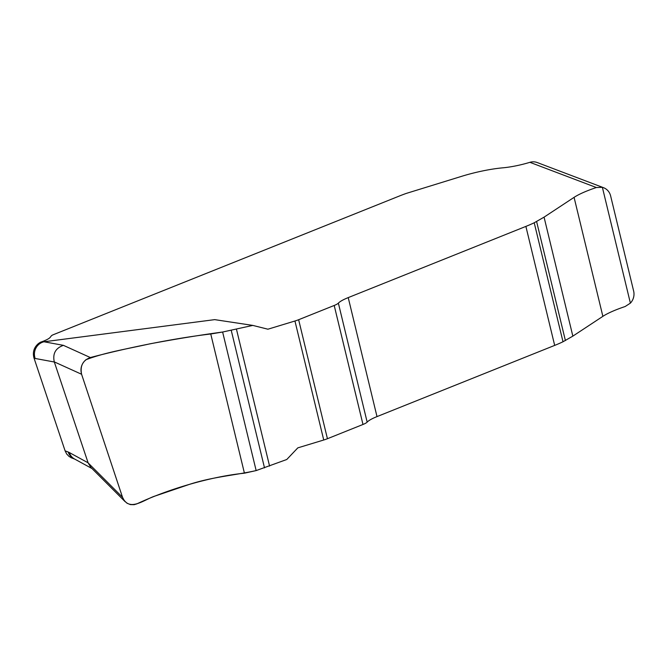 <?xml version="1.0" encoding="UTF-8"?>
<svg xmlns="http://www.w3.org/2000/svg" width="667" height="667" viewBox="0 0 667 667"><rect width="100%" height="100%" fill="white"/><g stroke="black" fill="none" stroke-linecap="round" stroke-linejoin="round"><path stroke-width="1" d="M88.136 462.915L122.528 497.299C129.356 512.756 144.764 498.999 155.678 495.831L189.945 484.2C213.532 476.688 234.392 475.413 256.153 470.585L222.628 332.024C199.616 335.151 175.346 339.094 149.825 343.855C126.605 349.041 105.436 352.343 85.876 359.755C81.157 364.032 79.848 369.251 81.966 375.404L122.528 497.299L124.32 500.717L127.038 503.235L130.407 504.602L134.134 504.677L136.885 503.86C168.509 489.003 210.872 476.597 244.43 473.186L256.153 470.585L286.777 459.496L297.815 447.865L323.737 440.003A12.49 2.476 -13.6 0 0 327.43 438.719L362.981 424.47A12.49 2.476 -13.6 0 0 367.158 422.128A29.506 5.845 166.4 0 1 377.005 416.6L554.677 345.398A62.448 12.373 -13.6 0 0 563.006 341.762L572.845 336.135L602.868 316.35A49.958 9.897 166.4 0 1 625.154 306.52L630.39 303.135A12.49 11.756 -69.2 0 0 633.65 291.087L610.622 195.89A12.49 11.756 110.8 0 0 603.552 187.702A12.49 11.756 110.8 0 0 602.376 187.327L596.365 187.527A49.958 9.897 -13.6 0 0 574.079 197.357L544.064 217.142L534.217 222.77A62.448 12.373 166.4 0 1 525.888 226.405L348.224 297.607A29.506 5.845 -13.6 0 0 338.369 303.135A12.49 2.476 166.4 0 1 334.2 305.469L298.641 319.718A12.49 2.476 166.4 0 1 294.947 321.002L267.917 329.206L252.801 325.413L222.628 332.024L210.755 333.992C173.653 338.319 126.105 348.082 90.345 357.545C82.891 360.322 79.965 365.891 81.582 374.254L54.285 361.898L88.136 462.915L90.887 467.425L125.113 501.651M596.365 187.527L529.906 162.323A31.224 6.186 166.4 0 1 502.976 167.809A46.84 9.28 -13.6 0 0 462.573 176.038L406.228 193.43A62.448 12.373 -13.6 0 0 399.258 196.065L53.485 334.634A6.245 1.234 -13.6 0 0 51.334 335.876L50.267 337.26A18.734 3.71 166.4 0 1 40.395 342.246L214.732 319.635L252.801 325.413M122.528 497.299L81.582 374.254M72.144 458.087L69.143 456.536L66.7 454.01L65.099 450.842L34 358.029C32.441 352.301 33.917 347.474 38.436 343.547L40.395 342.246M529.906 162.323A12.49 11.756 -69.2 0 1 537.218 162.54L603.552 187.702M54.285 361.898C52.51 353.652 55.553 348.132 63.415 345.348L90.345 357.545M63.415 345.348L44.022 341.771A12.49 11.923 100.5 0 0 35.159 358.471L34 358.029M91.996 468.542L74.529 458.988A12.49 11.539 -61.3 0 1 69.318 452.543L88.102 462.815M74.679 459.063A12.49 11.756 -69.2 0 1 68.184 452.018L69.318 452.543M65.099 450.842L68.184 452.018M54.327 362.006L35.159 358.471M574.079 197.357L602.868 316.35M544.064 217.142L572.845 336.135M536.61 221.552L565.399 340.554M534.217 222.77L563.006 341.762M525.888 226.405L554.677 345.398M348.224 297.607L377.005 416.6M338.369 303.135L367.158 422.128M334.2 305.469L362.981 424.47M298.641 319.718L327.43 438.719M294.947 321.002L323.737 440.003M231.216 330.257L264.507 467.867M236.435 329.131L269.568 466.075M222.628 332.024L256.153 470.585M210.755 333.992L244.43 473.186M602.376 187.327L630.39 303.135M74.704 459.079L70.894 457.637"/></g></svg>
